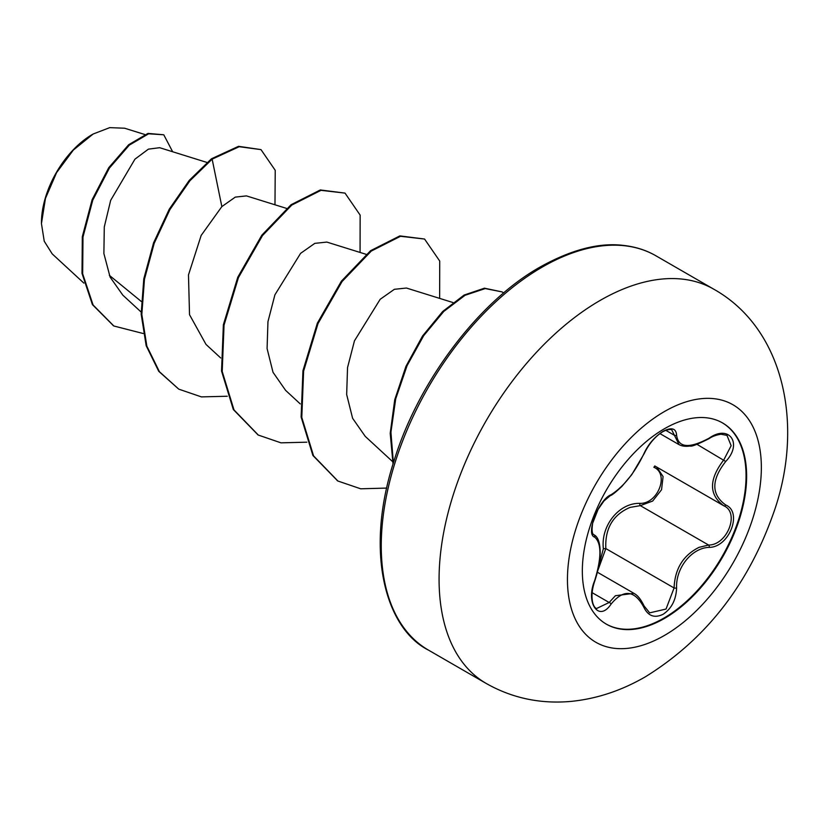 <?xml version="1.0" encoding="UTF-8"?>
<svg xmlns="http://www.w3.org/2000/svg" width="829" height="829" viewBox="0 0 829 829"><rect width="100%" height="100%" fill="white"/><g stroke="black" fill="none" stroke-linecap="round" stroke-linejoin="round"><path stroke-width="1.24" d="M722.287 422.79A116.174 67.076 -60 0 1 739.727 515.97A116.174 67.076 -60 0 1 663.905 618.092A116.174 67.076 -60 0 1 606.113 624.009M664.485 428.707A116.174 67.076 -60 0 1 722.567 422.945A116.174 67.076 -60 0 1 740.38 516.042A116.174 67.076 -60 0 1 664.485 618.413A116.174 67.076 -60 0 1 606.393 624.175A116.174 67.076 -60 0 1 588.59 531.078A116.174 67.076 -60 0 1 664.485 428.707M611.087 494.737C623.584 486.685 634.454 473.152 643.708 454.157C647.998 444.531 654.464 436.914 663.127 431.287C671.614 427.018 676.112 428.324 676.599 435.184C678.319 447.878 689.2 448.852 709.251 438.095C729.199 424.013 742.898 443.525 725.717 461.484C711.189 480.032 711.189 494.53 725.717 504.975C742.919 512.084 729.157 547.42 709.251 547.358C691.842 547.751 675.656 567.906 676.599 587.979C676.101 599.781 671.614 608.538 663.127 614.268C654.464 618.465 647.988 616.04 643.708 606.994C634.444 589.979 623.574 589.004 611.087 604.082C598.911 622.641 585.222 603.087 594.652 580.663C601.657 557.73 601.657 543.223 594.652 537.119C585.212 534.529 598.932 499.193 611.087 494.737A1.896 1.575 63.4 0 1 610.393 495.555L610.393 495.555C611.823 495.348 615.698 492.25 622.009 486.271L631.729 474.716L644.081 453.805C648.537 444.655 654.102 437.733 660.786 433.049C666.091 429.028 672.474 429.111 671.801 429.982L679.034 444.593C681.811 446.168 685.5 446.644 690.111 446.012C691.438 446.79 697.8 444.303 709.209 438.541C712.246 436.427 716.163 434.997 720.971 434.23L727.023 435.401M598.828 565.761L603.357 548.705C600.693 525.617 619.056 502.82 639.801 503.358A1.896 0.953 -91.4 0 0 640.34 505.638L630.009 507.421C612.952 514.757 604.89 528.477 605.833 548.57L597.896 570.331M649.677 612.859L666.039 609.046L674.081 587.968C674.889 568.756 683.231 555.202 699.116 547.327L708.588 545.036C727.251 545.244 739.976 512.55 723.831 505.804L654.765 465.95M596.455 608.559L609.16 602.496L615.398 595.719L633.926 593.326M610.393 495.555L603.999 500.913L598.061 509.42L592.652 523.213C591.657 529.99 592.02 533.814 593.73 534.695L594.31 534.995C597.999 537.026 599.958 542.674 600.186 551.948C600.3 559.989 598.497 569.627 594.807 580.86L594.652 580.663M639.801 503.358C657.863 504.187 669.614 473.867 653.843 467.245A1.896 1.13 -61.9 0 1 655.438 466.344M92.444 134.412A72.123 41.637 120 0 0 41.45 222.742M144.785 134.505L124.599 128.215L109.718 127.645L93.138 134.018L73.366 150.039L56.59 172.608L45.44 198.442L41.45 223.592L44.238 241.229L52.217 253.902L83.864 283.103M141.241 301.424L109.335 275.311M206.949 162.443L159.655 147.697L148.401 149.147L134.94 159.168L110.682 200.317L104.288 226.928L103.884 253.539L110.112 277.104L122.806 295.134L141.096 312.005M286.523 208.39L246.431 195.893L235.291 197.115L221.851 206.597L201.167 235.426L188.484 274.927L189.52 314.688L206.006 344.418L220.68 357.952M366.107 254.327L326.813 242.078L314.813 243.363L300.595 253.353L274.907 294.823L267.954 321.662L267.083 348.553L273.01 372.283L285.591 390.355L300.253 403.899M406.386 288.046L394.386 289.3L380.169 299.3L354.46 340.833L347.538 367.61L346.667 394.531L352.605 418.293L365.174 436.282M221.851 206.597L212.141 159.158L239.208 146.702L260.99 149.614L275.228 170.318L274.979 204.784M143.21 333.517L113.853 325.994L93.076 304.979L82.662 273.777L82.983 237.042L92.775 200.121L109.397 168.09L129.324 145.116L148.65 133.79L163.779 134.795L172.65 151.748M211.478 158.774L189.261 180.37L169.271 209.167L153.552 242.897L143.8 278.834L141.158 314.056L146.173 345.724L158.743 371.309L178.774 389.153L159.406 371.693L146.837 346.107L141.821 314.44L144.464 279.218L154.215 243.28L169.935 209.55L189.924 180.753L212.141 159.158L211.478 158.774L238.545 146.318L260.99 149.614M113.521 325.797L92.413 304.606L81.998 273.394L82.32 236.669L92.112 199.737L108.734 167.707L128.661 144.733L147.987 133.407L163.779 134.795M178.774 389.153L201.416 396.894L227.27 396.241M360.066 252.451L360.149 215.115L345.019 193.105L320.989 190.338L291.746 205.095L262.492 235.571L238.451 277.57L224.037 325.134L222.203 371.444L233.985 409.899L258.337 435.08L280.99 442.841L306.854 442.189M439.639 298.388L439.722 261.042L424.562 239.042L400.521 236.286L371.278 251.063L342.045 281.559L318.015 323.559L303.611 371.112L301.787 417.412L313.569 455.867L337.921 481.038L360.698 488.799L386.697 488.084M503.69 292.938L502.042 291.901L485.234 288.565L465.048 295.29L443.743 311.476L423.692 335.662L407.07 365.672L395.713 398.832L390.925 432.22L393.381 462.955M345.019 193.105L320.326 189.955L291.083 204.711L261.829 235.187L237.788 277.187L223.374 324.75L221.54 371.06L233.322 409.516L258.006 434.893M424.562 239.042L399.858 235.902L370.615 250.679L341.382 281.176L317.352 323.175L302.948 370.729L301.124 417.028L312.906 455.484L337.59 480.841M502.042 291.901L484.447 288.191L464.105 295.062L442.676 311.497L422.541 336.004L405.951 366.335L394.728 399.765L390.21 433.308L393.039 464.043M603.357 548.705L605.833 548.57L674.081 587.968A1.896 0.539 -0.3 0 0 676.599 587.979M656.755 467.1L663.086 476.561L661.542 489.732L652.682 501.037L640.34 505.638L708.588 545.036A1.896 1.078 86 0 1 709.251 547.358M725.717 504.975A1.896 1.254 117.9 0 1 723.862 505.825A1.896 1.254 117.9 0 1 723.831 505.804C708.754 494.84 708.754 479.525 723.831 459.836L731.147 445.701L726.981 435.391M725.717 461.484L696.992 444.344M676.599 435.184A1.896 1.534 -179.5 0 1 674.081 435.111L665.801 430.324M593.585 534.591L593.937 534.798A1.896 1.762 115.6 0 1 594.652 537.119M592.103 592.652L609.16 602.496A1.896 0.974 35.2 0 1 611.087 604.082M633.916 593.377L633.916 593.377C637.501 595.118 640.89 599.315 644.081 605.958A1.896 1.026 157.4 0 1 643.708 606.994M664.402 635.47A137.117 79.159 -60 0 1 567.45 579.492A137.117 79.159 -60 0 1 664.402 411.557A137.117 79.159 -60 0 1 761.354 467.535A137.117 79.159 -60 0 1 664.402 635.47M486.219 683.459A227.612 131.407 -60 0 1 451.328 501.079A227.612 131.407 -60 0 1 600.02 300.502A227.612 131.407 -60 0 1 713.831 289.228L655.998 255.84A227.612 131.407 120 0 0 542.197 267.114A227.612 131.407 120 0 0 393.506 467.691A227.612 131.407 120 0 0 428.396 650.071L486.219 683.459C512.26 698.205 540.612 704.173 571.274 701.375C596.973 698.764 621.729 690.536 645.542 676.702C704.899 639.947 747.271 586.176 772.69 515.379C804.793 428.085 785.374 329.414 713.831 289.228M597.429 572.248L633.802 593.253M428.396 650.071C386.169 628.931 364.014 552.974 394.076 460.706C418.51 380.843 479.431 300.958 540.301 266.928C571.533 249.581 599.253 242.41 623.46 245.415C635.553 246.783 646.402 250.254 655.998 255.84M406.397 288.026L452.903 302.523M365.154 436.303L392.49 461.515M113.853 325.994L113.19 325.61M257.674 434.697L258.337 435.08M337.258 480.654L337.921 481.038M659.967 433.629L678.806 444.499M593.481 534.518L594.341 535.006M594.807 580.86C592.165 588.538 591.388 595.481 592.486 601.719C593.274 605.325 594.6 607.605 596.465 608.569L596.465 608.569M644.081 605.958L649.687 612.869M723.147 505.431L724.266 506.042"/></g></svg>
